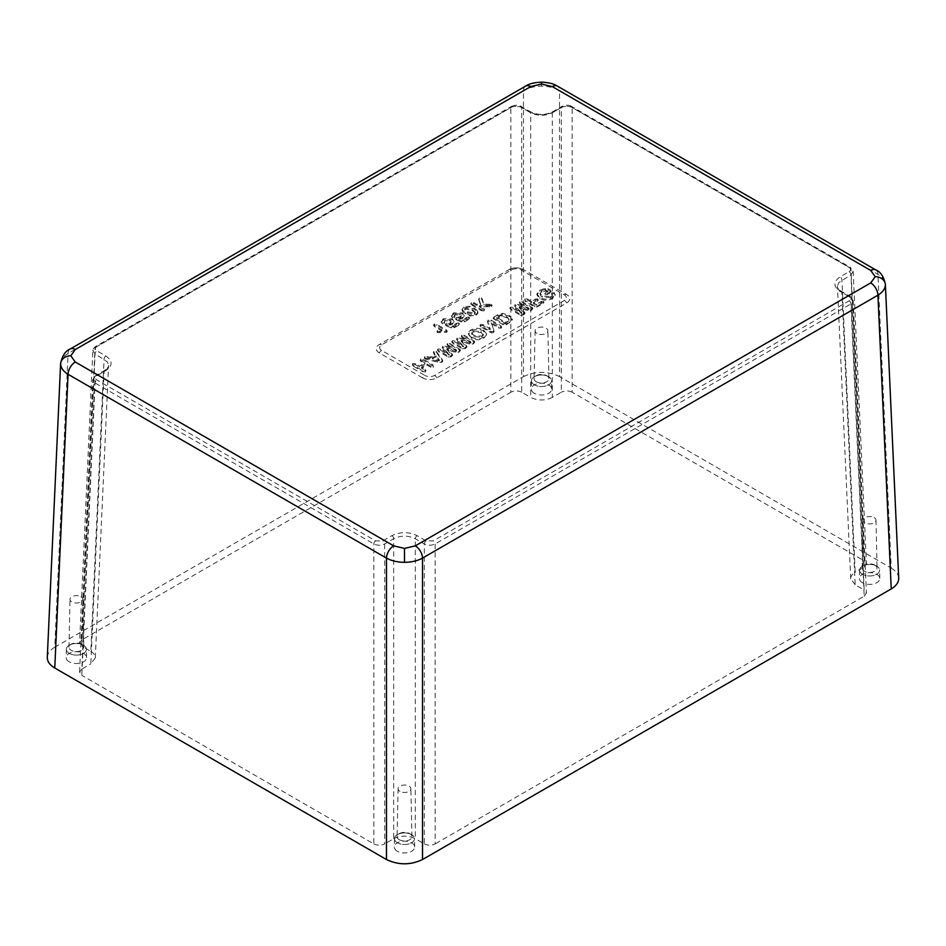 <?xml version="1.0" encoding="UTF-8"?>
<svg xmlns="http://www.w3.org/2000/svg" width="946" height="946" viewBox="0 0 946 946"><rect width="100%" height="100%" fill="white"/><g stroke="black" fill="none" stroke-linecap="round" stroke-linejoin="round"><path stroke-width="0.71" stroke-dasharray="4.73 3.55" d="M69.306 653.379A10.016 5.782 180 0 1 66.374 649.216A10.016 5.782 180 0 1 72.617 643.93A10.016 5.782 180 0 1 83.484 645.196A10.016 5.782 180 0 1 86.417 649.216A10.016 5.782 180 0 1 80.292 654.62A10.016 5.782 180 0 1 69.306 653.379A10.016 5.782 0 0 0 83.473 653.379A10.016 5.782 0 0 0 83.473 645.207A10.016 5.782 0 0 0 83.213 645.054A10.016 5.782 0 0 0 69.578 645.054A10.016 5.782 0 0 0 69.318 653.379M69.188 661.774A10.193 5.889 180 0 1 66.196 657.541A10.193 5.889 180 0 1 72.546 652.161A10.193 5.889 180 0 1 83.603 653.45A10.193 5.889 180 0 1 86.594 657.541A10.193 5.889 180 0 1 80.363 663.04A10.193 5.889 180 0 1 69.188 661.774M80.918 596.713A6.397 3.701 180 0 1 82.799 599.279A6.397 3.701 180 0 1 78.885 602.732A6.397 3.701 180 0 1 71.872 601.94A6.397 3.701 180 0 1 69.992 599.279A6.397 3.701 180 0 1 73.977 595.909A6.397 3.701 180 0 1 80.918 596.713M81.652 644.214A7.426 4.292 180 0 1 83.827 647.194A7.426 4.292 180 0 1 79.287 651.203A7.426 4.292 180 0 1 71.139 650.28A7.426 4.292 180 0 1 68.975 647.194A7.426 4.292 180 0 1 71.34 644.108A7.426 4.292 180 0 1 81.451 644.108A7.426 4.292 180 0 1 81.652 644.214M397.415 842.803A10.016 5.782 180 0 1 394.482 838.641A10.016 5.782 180 0 1 400.714 833.355A10.016 5.782 180 0 1 411.581 834.62A10.016 5.782 0 0 0 411.321 834.478A10.016 5.782 0 0 0 397.675 834.478A10.016 5.782 0 0 0 397.415 842.803A10.016 5.782 0 0 0 411.581 842.803A10.016 5.782 0 0 0 411.581 834.632A10.016 5.782 180 0 1 414.514 838.641A10.016 5.782 180 0 1 408.388 844.045A10.016 5.782 180 0 1 397.415 842.803M397.285 851.211A10.193 5.889 180 0 1 394.293 846.966A10.193 5.889 180 0 1 400.655 841.585A10.193 5.889 180 0 1 411.711 842.874A10.193 5.889 180 0 1 414.691 846.966A10.193 5.889 180 0 1 408.459 852.464A10.193 5.889 180 0 1 397.285 851.211M399.969 791.376A6.397 3.701 180 0 1 398.089 788.716A6.397 3.701 180 0 1 402.085 785.334A6.397 3.701 180 0 1 409.027 786.138A6.397 3.701 180 0 1 410.895 788.716A6.397 3.701 180 0 1 406.981 792.169A6.397 3.701 180 0 1 399.969 791.376M399.247 839.705A7.426 4.292 180 0 1 397.072 836.619A7.426 4.292 180 0 1 399.437 833.532A7.426 4.292 180 0 1 409.559 833.532A7.426 4.292 180 0 1 409.748 833.639A7.426 4.292 180 0 1 411.924 836.619A7.426 4.292 180 0 1 407.383 840.627A7.426 4.292 180 0 1 399.247 839.705M534.419 384.856A10.016 5.782 180 0 1 531.486 380.694A10.016 5.782 180 0 1 537.73 375.408A10.016 5.782 180 0 1 548.585 376.674A10.016 5.782 0 0 0 548.325 376.532A10.016 5.782 0 0 0 534.679 376.532A10.016 5.782 0 0 0 534.419 384.845A10.016 5.782 0 0 0 548.585 384.845A10.016 5.782 0 0 0 548.585 376.674A10.016 5.782 180 0 1 551.518 380.694A10.016 5.782 180 0 1 545.393 386.098A10.016 5.782 180 0 1 534.419 384.856M534.289 393.252A10.193 5.889 180 0 1 531.309 389.019A10.193 5.889 180 0 1 537.659 383.638A10.193 5.889 180 0 1 548.715 384.927A10.193 5.889 180 0 1 551.707 389.019A10.193 5.889 180 0 1 545.464 394.517A10.193 5.889 180 0 1 534.289 393.252M536.973 333.418A6.397 3.701 180 0 1 535.105 330.757A6.397 3.701 180 0 1 539.09 327.375A6.397 3.701 180 0 1 546.031 328.191A6.397 3.701 180 0 1 547.911 330.757A6.397 3.701 180 0 1 543.985 334.21A6.397 3.701 180 0 1 536.973 333.418M536.252 381.758A7.426 4.292 180 0 1 534.076 378.672A7.426 4.292 180 0 1 536.441 375.586A7.426 4.292 180 0 1 546.563 375.586A7.426 4.292 180 0 1 546.753 375.692A7.426 4.292 180 0 1 548.928 378.672A7.426 4.292 180 0 1 544.388 382.669A7.426 4.292 180 0 1 536.252 381.758M862.516 574.281A10.016 5.782 180 0 1 859.583 570.119A10.016 5.782 180 0 1 865.827 564.833A10.016 5.782 180 0 1 876.694 566.098A10.016 5.782 0 0 0 876.422 565.956A10.016 5.782 0 0 0 862.787 565.956A10.016 5.782 0 0 0 862.527 574.281A10.016 5.782 0 0 0 876.682 574.281A10.016 5.782 0 0 0 876.682 566.098A10.016 5.782 180 0 1 879.626 570.119A10.016 5.782 180 0 1 873.489 575.523A10.016 5.782 180 0 1 862.516 574.281M862.397 582.677A10.193 5.889 180 0 1 859.406 578.444A10.193 5.889 180 0 1 865.756 573.063A10.193 5.889 180 0 1 876.812 574.352A10.193 5.889 180 0 1 879.804 578.444A10.193 5.889 180 0 1 873.56 583.942A10.193 5.889 180 0 1 862.397 582.677M874.128 517.616A6.397 3.701 180 0 1 876.008 520.182A6.397 3.701 180 0 1 872.094 523.635A6.397 3.701 180 0 1 865.082 522.842A6.397 3.701 180 0 1 863.201 520.182A6.397 3.701 180 0 1 867.186 516.8A6.397 3.701 180 0 1 874.128 517.616M874.861 565.117A7.426 4.292 180 0 1 877.025 568.097A7.426 4.292 180 0 1 872.484 572.105A7.426 4.292 180 0 1 864.348 571.183A7.426 4.292 180 0 1 862.173 568.097A7.426 4.292 180 0 1 864.549 565.01A7.426 4.292 180 0 1 874.66 565.01A7.426 4.292 180 0 1 874.861 565.117M60.615 363.796C60.769 359.764 63.264 356.335 68.077 353.485L523.481 90.556C528.53 87.718 534.537 86.252 541.502 86.157C548.479 86.252 554.486 87.718 559.524 90.556A10.193 5.889 120 0 0 557.419 86.11M525.598 86.11A10.193 5.889 60 0 0 523.481 90.556L523.481 376.591L54.762 647.206L68.077 353.485A10.193 5.889 60 0 1 70.193 349.027M477.458 310.737L474.183 308.112L469.299 306.185L463.694 306.989L462.038 309.366L465.444 312.996L469.961 314.983L476.169 314.297L477.884 312.133L477.458 310.737L477.411 311.79L474.147 309.176L469.287 307.249L463.717 308.053L462.086 310.406L462.653 311.825L469.973 315.999L476.145 315.314L477.836 313.173L477.411 311.79M491.222 323.733L498.648 328.026L501.12 328.215L500.812 326.772L491.14 321.191L488.254 321.013L487.817 322.941L490.253 329.858L482.98 325.661L480.509 325.483L480.816 326.914L491.388 332.862L493.469 332.625L493.717 329.752L491.293 322.775L498.613 326.997L501.144 327.186L500.848 325.72L491.163 320.126L488.231 319.949L487.769 321.9L490.182 328.747L483.004 324.608L480.473 324.431L480.793 325.897L490.288 331.372L493.505 331.597L493.717 329.752L491.293 322.775M501.144 327.186L500.848 325.72L501.144 327.186M487.533 320.978L487.817 322.941L487.533 320.978M480.473 324.431L480.816 326.914L480.473 324.431M471.439 337.024C475.507 339.236 479.622 339.307 483.773 337.214L486.563 333.832L483.512 330.036C479.433 327.801 475.294 327.73 471.096 329.847L469.062 331.49L468.365 333.37L471.475 338.053C475.519 340.253 479.61 340.312 483.749 338.242L486.516 334.872L483.489 331.1C479.421 328.865 475.294 328.794 471.132 330.899L468.412 334.411L471.475 338.053M420.887 360.556L420.911 361.585L420.592 360.071L420.911 361.585L425.014 363.95L419.539 367.107L415.436 364.742L412.799 364.577L413.142 366.102L422.838 371.695L425.464 371.884L425.144 370.347L421.549 368.266L427.024 365.109L430.619 367.19L433.256 367.391L432.961 365.854L423.264 360.26L420.592 360.071L420.568 359.019L420.887 360.556L424.955 362.909L419.539 366.031L415.471 363.678L412.775 363.512L413.106 365.073L422.803 370.678L425.996 370.229L425.464 371.884L425.18 369.283L421.609 367.225L427.024 364.104L430.584 366.161L433.788 365.724L433.256 367.391L432.984 364.789L423.288 359.196L420.568 359.019L420.119 360.722M412.775 363.512L412.326 365.215L412.775 363.512M484.092 309.91L484.6 309.271L484.068 310.927L483.773 308.325L479.421 305.806L489.472 305.96L491.447 305.664L491.565 304.34L484.021 304.127L481.585 297.836L479.362 297.943L479.054 299.847L480.663 304.174L476.654 304.222L474.1 302.744L471.368 302.554L470.978 303.5L472.255 304.435L481.408 309.72L484.092 309.91M489.922 305.109L483.985 305.203L481.549 298.901L479.397 299.007L479.09 300.875L480.71 305.239L476.642 305.286L474.076 303.796L471.404 303.619L471.013 304.541L481.431 310.737L484.068 310.927L483.749 309.389L479.303 306.823L491.423 306.681L491.565 304.34L491.542 305.404L489.922 305.109L489.922 304.044M479.362 297.943L479.09 300.875L479.362 297.943M471.368 302.554L471.013 304.541L471.368 302.554M433.776 351.392L433.339 353.071L433.8 352.444L434.841 355.341L429.851 358.227L424.896 357.6L424.837 358.889L437.56 362.223L441.971 362.353L442.492 360.769L437.028 353.378L436.082 352.409L433.8 352.444L433.776 351.392L434.782 354.301L429.839 357.15L424.86 356.536L424.801 357.872L437.537 361.206L442.007 361.337L442.752 360.391L437.064 352.326L436.118 351.356L433.776 351.392M424.86 356.536L424.837 358.889L424.86 356.536M442.775 346.189L442.208 348.069L442.775 346.189L443.154 348.353L448.972 354.005L440.517 349.121L437.998 348.956L438.282 350.398L447.943 355.968L450.828 355.873L452.555 354.537L446.902 348.577L455.333 351.404L459.531 350.848L459.709 349.18L450.06 343.599L447.529 343.445L447.836 344.888L456.291 349.772L446.5 346.413L442.775 346.189M447.966 356.997L450.793 356.89L452.519 355.578L446.784 349.559L455.357 352.42L458.727 352.314L459.673 350.233L450.024 344.663L447.564 344.51L447.872 345.917L456.575 350.942L446.488 347.478L442.799 347.253L443.189 349.381L449.196 355.211L440.481 350.174L438.022 350.008L437.998 348.956L438.317 351.427L447.966 356.997L447.943 355.968M460.395 349.925L459.709 349.18L460.347 350.966L460.395 349.925M447.529 343.445L447.872 345.917L447.529 343.445M457.095 337.923L456.528 339.803L457.095 337.923L457.462 340.087L463.292 345.739L454.837 340.856L452.306 340.69L452.602 342.133L462.251 347.702L465.148 347.608L466.875 346.271L461.222 340.312L469.654 343.126L473.84 342.582L474.029 340.915L464.368 335.333L461.849 335.18L462.156 336.622L470.611 341.506L460.82 338.148L457.095 337.923M462.287 348.731L465.113 348.625L466.827 347.265L461.104 341.281L469.665 344.155L473.047 344.048L473.993 341.967L464.344 336.398L461.885 336.244L462.18 337.651L470.895 342.677L460.797 339.212L457.119 338.987L457.509 341.116L463.516 346.945L454.801 341.908L452.342 341.743L452.306 340.69L452.637 343.161L462.287 348.731L462.251 347.702M474.715 341.66L474.029 340.915L474.667 342.7L474.715 341.66M461.849 335.18L462.18 337.651L461.849 335.18M503.296 323.828L506.276 323.863L509.539 321.971L512.318 318.897L512.259 320.174L509.196 316.177L502.397 314.356L497.407 315.917L493.327 318.696L503.331 324.845L506.252 324.88L512.259 320.174L509.22 315.124L502.385 313.292L497.383 314.852L493.28 317.655L503.296 323.828L503.331 324.845M515.156 304.399L514.6 306.279L515.156 304.399L515.535 306.563L521.364 312.215L512.909 307.32L510.379 307.166L510.674 308.609L520.324 314.178L523.209 314.084L524.947 312.736L519.295 306.788L527.714 309.602L531.912 309.058L532.101 307.379L522.44 301.809L519.922 301.656L520.217 303.098L528.684 307.982L518.893 304.624L515.156 304.399M520.359 315.207L523.185 315.101L524.9 313.729L519.177 307.757L527.738 310.619L531.12 310.525L532.066 308.443L522.417 302.874L519.945 302.708L520.253 304.127L528.968 309.153L518.869 305.688L515.192 305.463L515.57 307.58L521.589 313.41L512.874 308.384L510.414 308.219L510.379 307.166L510.698 309.626L520.359 315.207L520.324 314.178M532.775 308.136L532.101 307.379L532.74 309.176L532.775 308.136M519.922 301.656L520.253 304.127L519.922 301.656M525.101 300.402L525.125 301.431L524.817 299.906L525.125 301.431L534.514 306.847L537.434 306.882L543.264 303.512L543.489 302.318L541.419 302.448L536.477 305.298L533.39 303.512L537.529 301.124L537.695 299.953L535.684 300.059L531.546 302.448L527.466 300.095L524.817 299.906L524.794 298.841L525.101 300.402L534.49 305.83L537.458 305.854L543.3 302.484L543.524 301.266L541.384 301.384L536.477 304.222L533.449 302.472L537.553 300.107L537.73 298.901L535.649 299.007L531.546 301.372L527.501 299.031L524.794 298.841L524.344 300.568M537.553 300.107L537.73 298.901L537.553 300.107M543.3 302.484L543.524 301.266L543.3 302.484M550.229 291.865L550.418 290.044L548.065 288.684L545.334 288.305L539.764 290.197L536.867 293.934L539.823 297.517C544.104 299.74 548.361 299.728 552.618 297.47L555.243 294.383L554.356 292.74L552.074 292.752L551.944 294.738L550.56 296.453L542.425 296.074L540.071 293.295L541.715 291.273L545.783 289.937L547.769 291.084L545.818 292.208L545.345 293.579L547.415 293.497L550.229 291.865L550.194 292.893L550.418 290.044L551.163 291.971L548.03 289.736L545.345 289.37L545.334 288.305M545.345 289.37L539.799 291.25L536.914 294.975L539.847 298.534C544.104 300.757 548.349 300.745 552.582 298.498L555.196 295.424L554.321 293.792L552.097 293.816L552.074 292.752L551.932 296.157L550.584 297.517L550.56 296.453M550.584 297.517L542.389 297.139L540.911 296.074L540.06 294.1L541.68 292.302L545.795 290.942L547.84 292.125L544.991 294.147L544.943 293.106L545.369 294.596L547.379 294.513L547.415 293.497M441.959 330.934L437.442 331.668L437.478 332.696L437.407 330.615L437.478 332.696L446.772 332.283L446.429 331.017L436.839 325.483L434.096 325.152L434.072 324.1L434.309 325.507L441.865 329.87L437.407 330.615L437.442 331.668L446.796 331.254L446.465 329.953L436.875 324.419L434.072 324.1L434.344 326.536L441.959 330.934L441.865 329.87M446.796 331.254L446.465 329.953L446.796 331.254M458.869 322.988L456.705 323.142L452.72 325.448L449.504 324.135L452.377 323.26L453.95 321.179L452.188 318.743L443.355 318.731L441.262 321.392L442.267 322.905L444.135 322.882L444.975 319.63L449.705 319.89L450.958 321.38L450.095 322.551L445.98 323.508L445.921 324.679L451.348 326.902L454.163 326.819L458.574 324.277L458.869 322.988L458.538 325.294L458.869 322.988M444.324 322.846L444.939 320.659L450.178 321.191L450.982 322.219L450.544 323.319L446.015 324.573L445.944 325.708L451.384 327.919L454.127 327.848L458.538 325.294L458.834 324.052L456.741 324.206L452.732 326.524L449.397 325.164L452.342 324.277L453.903 322.219L452.153 319.807L443.378 319.795L441.297 322.432L442.29 323.922L444.1 323.899L444.372 321.806M445.98 323.508L445.944 325.708L445.98 323.508M469.05 317.111L466.898 317.265L462.901 319.571L459.685 318.258L462.559 317.383L464.131 315.29L462.369 312.866L453.536 312.854L451.443 315.503L452.448 317.028L454.317 316.993L454.257 314.983L454.506 316.969L455.156 313.753L459.886 314.013L461.14 315.491L460.276 316.674L456.161 317.631L456.102 318.802L461.542 321.025L464.344 320.942L468.755 318.4L469.05 317.111L468.719 319.417L469.05 317.111M454.506 316.969L455.121 314.781L460.359 315.314L461.163 316.342L460.726 317.442L456.197 318.684L456.126 319.831L461.565 322.042L464.309 321.959L468.719 319.417L469.015 318.163L466.922 318.329L462.913 320.647L459.579 319.287L462.523 318.4L464.084 316.331L462.334 313.93L453.56 313.918L451.479 316.543L452.472 318.045L454.281 318.022L454.553 315.929M456.161 317.631L456.126 319.831L456.161 317.631M875.807 269.929A10.193 5.889 120 0 1 877.923 274.387L891.238 568.108L559.524 376.591L559.524 90.556L877.923 274.387C882.748 277.237 885.231 280.678 885.385 284.699M523.481 376.591C535.495 370.915 547.509 370.915 559.524 376.591M891.238 568.108C895.933 570.899 898.428 574.246 898.7 578.124M47.3 657.234C47.572 653.343 50.067 650.008 54.762 647.206M554.12 111.77L563.142 106.567L570.343 106.567L849.141 267.517C851.116 268.912 851.116 270.296 849.141 271.679L840.119 276.894C833.201 281.742 833.201 286.603 840.119 291.451L849.141 296.666C851.116 298.049 851.116 299.433 849.141 300.828L433.339 540.887L426.126 540.887L417.115 535.673C408.696 531.687 400.288 531.687 391.88 535.673L382.858 540.887L375.657 540.887L96.859 379.925C94.884 378.542 94.884 377.147 96.859 375.763L105.881 370.56C112.799 365.7 112.799 360.84 105.881 355.992L96.859 350.777C94.884 349.393 94.884 348.01 96.859 346.626L512.661 106.567L519.874 106.567L528.885 111.77C537.304 115.767 545.712 115.767 554.12 111.77A2.554 1.466 -120 0 0 552.842 111.64A2.554 1.466 -120 0 0 552.322 112.751L552.322 397.415L561.333 392.212L561.333 107.548L552.322 112.751C545.109 116.145 537.896 116.145 530.694 112.751L521.672 107.548C518.065 105.81 514.458 105.81 510.864 107.548L95.061 347.608L92.826 350.588L95.061 353.851L107.395 361.904L108.565 365.274L107.395 368.656L104.084 371.542L95.061 376.745L92.826 379.736L95.061 382.988L373.847 543.95C377.454 545.629 381.061 545.629 384.667 543.95L393.678 538.747C400.891 535.294 408.104 535.294 415.306 538.747L424.328 543.95C427.935 545.629 431.542 545.629 435.136 543.95L850.939 303.891L853.174 300.639L850.939 297.647L841.916 292.444L838.605 289.559L837.447 286.401L838.605 282.807L850.939 274.754L853.174 271.49L850.939 268.51L572.153 107.548C568.546 105.81 564.939 105.81 561.333 107.548A2.554 1.466 -120 0 1 561.865 106.437C565.826 104.805 569.078 104.805 571.62 106.437A2.554 1.466 -60 0 1 572.153 107.548L572.153 392.212L864.195 560.824L850.939 268.51A2.554 1.466 -60 0 0 850.407 267.399L853.174 271.49L866.43 563.828L864.195 560.824M552.322 397.415C545.109 400.82 537.896 400.82 530.694 397.415L530.694 112.751A2.554 1.466 -60 0 0 530.162 111.64C534.585 113.615 538.357 114.513 541.502 114.312C543.548 114.821 547.32 113.922 552.842 111.64L561.865 106.437A2.554 1.466 -120 0 1 563.142 106.567M519.874 106.567A2.554 1.466 -60 0 1 521.14 106.437A2.554 1.466 -60 0 1 521.672 107.548L521.672 392.212L530.694 397.415M521.672 392.212C518.065 390.509 514.458 390.509 510.864 392.212L510.864 107.548A2.554 1.466 -120 0 1 511.384 106.437C515.345 104.805 518.597 104.805 521.14 106.437L530.162 111.64A2.554 1.466 -60 0 0 528.885 111.77M96.859 346.626A2.554 1.466 -120 0 0 95.593 346.496A2.554 1.466 -120 0 0 95.061 347.608L81.805 639.922L510.864 392.212M81.805 639.922L79.57 642.925L81.805 646.165L95.061 353.851A2.554 1.466 -60 0 1 96.859 350.777M105.881 355.992A2.554 1.466 -60 0 0 104.084 359.054L90.828 651.368L81.805 646.165M90.828 651.368C93.843 653.178 95.333 655.342 95.298 657.848L90.828 663.856L104.084 371.542A2.554 1.466 60 0 1 104.604 370.43A2.554 1.466 60 0 1 105.881 370.56M95.298 657.848L108.553 365.511C108.837 366.741 107.513 368.372 104.604 370.43L95.593 375.633A2.554 1.466 60 0 0 95.061 376.745L81.805 669.07L90.828 663.856M81.805 669.07L79.57 672.074L81.805 675.314L95.061 382.988A2.554 1.466 -60 0 1 96.859 379.925M375.657 540.887A2.554 1.466 -60 0 0 373.847 543.95L373.847 843.927L81.805 675.314M373.847 843.927C377.454 845.629 381.061 845.629 384.667 843.927L384.667 543.95A2.554 1.466 -120 0 0 382.858 540.887M391.88 535.673A2.554 1.466 -120 0 1 393.678 538.747L393.678 838.712L384.667 843.927M393.678 838.712C400.891 835.306 408.104 835.306 415.306 838.712L415.306 538.747A2.554 1.466 -60 0 1 417.115 535.673M426.126 540.887A2.554 1.466 -60 0 0 424.328 543.95L424.328 843.927L415.306 838.712M424.328 843.927C427.935 845.629 431.542 845.629 435.136 843.927L435.136 543.95A2.554 1.466 -120 0 0 433.339 540.887M849.141 300.828A2.554 1.466 -120 0 1 850.939 303.891L864.195 596.205L435.136 843.927M864.195 596.205L866.43 592.976L864.195 589.961L850.939 297.647A2.554 1.466 -60 0 0 850.407 296.536L853.174 300.639L866.43 592.976M840.119 291.451A2.554 1.466 -60 0 1 841.396 291.333A2.554 1.466 -60 0 1 841.916 292.444L855.172 584.758L864.195 589.961M855.172 584.758L850.702 578.751C850.667 576.232 852.157 574.08 855.172 572.271L841.916 279.957A2.554 1.466 60 0 0 840.119 276.894M849.141 271.679A2.554 1.466 60 0 1 850.939 274.754L864.195 567.068L855.172 572.271M864.195 567.068L866.43 563.828M572.153 392.212C568.546 390.509 564.939 390.509 561.333 392.212M422.519 377.844L379.263 352.87A10.193 5.889 180 0 1 379.263 344.533L509.054 269.598A10.193 5.889 180 0 1 510.166 269.042A10.193 5.889 180 0 1 522.358 269.042A10.193 5.889 180 0 1 523.481 269.598L566.737 294.584A10.193 5.889 180 0 1 566.737 302.909L436.946 377.844A10.193 5.889 180 0 1 422.519 377.844A5.097 2.944 -60 0 1 424.908 375.432L381.64 350.446A6.823 3.938 180 0 1 381.64 344.876L511.443 269.941A6.823 3.938 180 0 1 521.092 269.941L564.36 294.916A6.823 3.938 180 0 1 564.36 300.485L434.557 375.432A6.823 3.938 180 0 1 424.908 375.432M425.144 370.347L425.18 369.283M422.838 371.695L422.803 370.678M413.142 366.102L413.106 365.073M415.436 364.742L415.471 363.678M419.539 367.107L419.539 366.031M425.014 363.95L424.955 362.909M423.264 360.26L423.288 359.196M432.961 365.854L432.984 364.789M430.619 367.19L430.584 366.161M427.024 365.109L427.024 364.104M421.549 368.266L421.609 367.225M432.31 358.936L436.047 356.784L439.382 360.875L432.31 358.936L432.393 357.884L436.035 355.779L439.287 359.776L432.393 357.884M433.918 354.135L433.883 353.106M436.082 352.409L436.118 351.356M441.782 359.799L441.817 358.747M441.971 362.353L442.007 361.337M426.445 359.409L426.433 358.392M429.851 358.227L429.839 357.15M434.841 355.341L434.782 354.301M439.382 360.875L439.287 359.776M436.047 356.784L436.035 355.779M443.189 349.381L443.154 348.353M456.575 350.942L456.291 349.772M450.024 344.663L450.06 343.599M459.496 351.877L459.531 350.848M458.727 352.314L458.763 351.297M446.784 349.559L446.902 348.577M451.561 356.453L451.585 355.436M450.793 356.89L450.828 355.873M438.022 350.008L438.317 351.427L438.022 350.008M440.481 350.174L440.517 349.121M449.196 355.211L448.972 354.005M457.509 341.116L457.462 340.087M470.895 342.677L470.611 341.506M464.344 336.398L464.368 335.333M473.816 343.611L473.84 342.582M473.047 344.048L473.083 343.031M461.104 341.281L461.222 340.312M465.87 348.187L465.905 347.17M465.113 348.625L465.148 347.608M452.342 341.743L452.637 343.161L452.342 341.743M454.801 341.908L454.837 340.856M463.516 346.945L463.292 345.739M481.017 332.543L483.347 335.097L481.904 337.178L473.958 336.622L471.581 333.772L472.965 331.975L481.017 332.543L480.994 331.514L483.311 334.163L481.869 336.114L473.993 335.558L471.628 332.732L472.988 330.946L480.994 331.514M483.749 338.242L483.773 337.214M471.132 330.899L471.096 329.847M483.489 331.1L483.512 330.036M472.965 331.975L472.988 330.946M481.892 337.178L481.869 336.114M473.958 336.622L473.993 335.558M493.469 332.625L493.67 330.804L493.469 332.625M491.388 332.862L491.364 331.845M482.98 325.661L483.004 324.608M490.253 329.858L490.182 328.747M488.254 321.013L488.231 319.949M491.14 321.191L491.163 320.126M498.648 328.026L498.613 326.997M505.294 323.296L496.804 318.4L501.747 316.224L506.725 317.62L508.794 319.275L508.983 320.635L505.294 323.296L505.294 322.219L496.863 317.348L501.747 315.207L506.689 316.603L509.031 319.086L505.294 322.219M506.252 324.88L506.276 323.863M494.344 319.665L494.32 318.636M494.179 317.785L494.143 316.721M497.407 315.917L497.383 314.852M502.397 314.356L502.385 313.292M509.196 316.177L509.22 315.124M509.516 323L509.539 321.971M506.997 322.314L506.961 321.262M496.804 318.4L496.863 317.348M501.747 316.224L501.747 315.207M506.725 317.62L506.689 316.603M515.57 307.58L515.535 306.563M528.968 309.153L528.684 307.982M522.417 302.874L522.44 301.809M531.877 310.075L531.912 309.058M531.12 310.525L531.144 309.496M519.177 307.757L519.295 306.788M523.942 314.663L523.978 313.646M523.185 315.101L523.209 314.084M510.414 308.219L510.698 309.626L510.414 308.219M512.874 308.384L512.909 307.32M521.589 313.41L521.364 312.215M541.419 302.448L541.384 301.384M537.434 306.882L537.458 305.854M534.514 306.847L534.49 305.83M527.466 300.095L527.501 299.031M531.546 302.448L531.546 301.372M535.684 300.059L535.649 299.007M533.39 303.512L533.449 302.472M536.477 305.298L536.477 304.222M547.379 294.513L550.194 292.893M545.854 293.272L545.818 292.208M547.84 292.125L547.769 291.084M545.795 290.942L545.783 289.937M541.68 292.302L541.715 291.273M542.389 297.139L542.425 296.074M552.097 293.816L551.684 294.596L552.097 293.816M554.321 293.792L554.356 292.74M552.582 298.498L552.618 297.47M539.847 298.534L539.823 297.517M539.799 291.25L539.764 290.197M434.096 325.152L434.344 326.536L434.096 325.152M436.839 325.483L436.875 324.419M456.741 324.206L456.705 323.142M454.127 327.848L454.163 326.819M451.384 327.919L451.348 326.902M450.13 323.615L450.095 322.551M449.74 320.907L449.705 319.89M444.939 320.659L444.975 319.63M442.29 323.922L442.267 322.905M443.378 319.795L443.355 318.731M452.153 319.807L452.188 318.743M452.342 324.277L452.377 323.26M449.397 325.164L449.504 324.135M452.732 326.524L452.72 325.448M466.922 318.329L466.898 317.265M464.309 321.959L464.344 320.942M461.565 322.042L461.542 321.025M460.312 317.738L460.276 316.674M459.922 315.03L459.886 314.013M455.121 314.781L455.156 313.753M452.472 318.045L452.448 317.028M453.56 313.918L453.536 312.854M462.334 313.93L462.369 312.866M462.523 318.4L462.559 317.383M459.579 319.287L459.685 318.258M462.913 320.647L462.901 319.571M472.149 310.525L475.069 312.748L474.49 314.32L467.88 312.901C465.255 311.825 464.427 310.536 465.385 309.046L472.149 310.525L472.113 309.496L475.223 312.275L474.466 313.268L467.915 311.849C465.302 310.761 464.462 309.484 465.408 308.018L472.113 309.496M464.64 309.957L465.408 308.018L464.64 309.957M474.147 309.176L474.183 308.112M476.145 315.314L476.169 314.297M469.973 315.999L469.961 314.983M465.479 314.013L465.444 312.996M462.653 311.825L462.606 310.796M463.717 308.053L463.694 306.989M469.287 307.249L469.299 306.185M474.49 314.32L474.466 313.268M467.88 312.901L467.915 311.849M483.749 309.389L483.773 308.325M481.431 310.737L481.408 309.72M472.291 305.452L472.255 304.435M474.076 303.796L474.1 302.744M476.642 305.286L476.654 304.222M480.71 305.239L480.663 304.174M481.549 298.901L481.585 297.836M483.985 305.203L484.021 304.127M491.423 306.681L491.542 305.404L491.423 306.681M479.303 306.823L479.421 305.806M541.502 86.157L541.502 82.148M512.661 106.567A2.554 1.466 -120 0 0 511.384 106.437L95.593 346.496C93.252 348.459 92.33 349.819 92.826 350.588L79.57 642.925M79.57 672.074L92.826 379.736L95.593 375.633A2.554 1.466 60 0 1 96.859 375.763M570.343 106.567A2.554 1.466 -60 0 1 571.62 106.437L850.407 267.399M849.141 267.517A2.554 1.466 -60 0 1 850.407 267.387M849.141 296.666A2.554 1.466 -60 0 1 850.407 296.536L841.396 291.333C838.487 289.275 837.163 287.643 837.447 286.401L850.702 578.751M379.263 344.533A5.097 2.944 60 0 1 381.64 344.876M511.443 269.941A5.097 2.944 -120 0 0 509.054 269.598M521.092 269.941A5.097 2.944 -60 0 1 523.481 269.598M379.263 352.87A5.097 2.944 -60 0 1 381.64 350.446M564.36 294.916A5.097 2.944 -60 0 1 566.737 294.584M564.36 300.485A5.097 2.944 60 0 1 566.737 302.909M436.946 377.844A5.097 2.944 -120 0 0 434.557 375.432M437.028 353.378L437.064 352.326M437.56 362.223L437.537 361.206M427.722 357.683L427.734 356.618M446.488 347.478L446.5 346.413M455.357 352.42L455.333 351.404M451.727 354.514L451.762 353.461M460.797 339.212L460.82 338.148M469.665 344.155L469.654 343.126M466.047 346.248L466.082 345.195M490.312 332.401L490.288 331.372M498.743 317.277L498.779 316.248M518.869 305.688L518.893 304.624M527.738 310.619L527.714 309.602M524.108 312.724L524.155 311.672M548.03 289.736L548.065 288.684M439.807 332.649L439.819 331.632M446.607 325.98L446.583 324.963M456.788 320.103L456.764 319.086M482.472 300.272L482.507 299.232M489.472 306.977L489.472 305.96M66.374 649.216L66.196 657.541M82.799 599.279L83.827 647.194M394.482 838.641L394.293 846.966M398.089 788.716L397.072 836.619M531.486 380.694L531.309 389.019M535.105 330.757L534.076 378.672M859.583 570.119L859.406 578.444M876.008 520.182L877.025 568.097M399.437 833.532L397.675 834.478M409.559 833.532L411.321 834.478M864.549 565.01L862.787 565.956M874.66 565.01L876.422 565.956M536.441 375.586L534.679 376.532M546.563 375.586L548.325 376.532M71.34 644.108L69.578 645.054M81.451 644.108L83.213 645.054M862.173 568.097L863.201 520.182M879.804 578.444L879.626 570.119M548.928 378.672L547.911 330.757M551.707 389.019L551.518 380.694M411.924 836.619L410.895 788.716M414.691 846.966L414.514 838.641M68.975 647.194L69.992 599.279M86.594 657.541L86.417 649.216M510.166 269.042C514.234 267.446 518.302 267.446 522.358 269.042M442.752 360.391L442.716 361.431M424.376 357.257L424.423 358.298M447.091 344.072L447.127 345.113M452.555 354.537L452.519 355.578M437.537 349.582L437.584 350.623M461.4 335.795L461.447 336.835M466.875 346.271L466.827 347.312M451.857 341.317L451.904 342.357M468.365 333.37L468.412 334.411M486.563 333.832L486.516 334.872M483.311 334.163L483.347 335.203M471.628 332.732L471.581 333.772M494.06 330.864L494.025 331.904M480.024 325.046L480.071 326.086M501.617 326.595L501.569 327.635M493.28 317.655L493.327 318.696M509.031 319.086L509.078 320.126M519.472 302.271L519.52 303.311M524.947 312.736L524.9 313.776M509.929 307.793L509.965 308.834M543.915 301.798L543.867 302.838M538.144 299.456L538.108 300.497M540.071 293.295L540.024 294.336M551.944 294.738L551.991 295.779M551.624 293.402L551.66 294.443M555.243 294.383L555.196 295.424M536.867 293.934L536.914 294.975M433.599 324.726L433.646 325.767M447.162 330.781L447.115 331.821M437.064 331.147L437.111 332.188M459.283 323.52L459.236 324.561M445.554 324.159L445.59 325.199M450.958 321.38L451.006 322.42M444.549 322.314L444.514 323.355M441.262 321.392L441.297 322.432M453.95 321.179L453.903 322.219M469.464 317.643L469.417 318.684M455.736 318.282L455.771 319.322M461.14 315.491L461.187 316.532M454.73 316.437L454.695 317.478M451.443 315.503L451.479 316.543M464.131 315.29L464.084 316.331M477.884 312.133L477.836 313.173M462.038 309.366L462.086 310.406M475.223 312.275L475.27 313.315M470.895 303.252L470.942 304.293M478.7 298.877L478.747 299.917M492.003 304.967L491.955 306.007"/><path stroke-width="1.42" d="M891.238 588.92C896.276 585.905 898.759 582.31 898.7 578.124L885.385 284.699C885.231 288.731 882.736 292.219 877.923 295.187L422.519 558.116C417.47 560.836 411.463 562.243 404.498 562.338C397.521 562.243 391.514 560.836 386.476 558.116L68.077 374.297C63.252 371.317 60.769 367.817 60.615 363.796L60.627 363.43C62.294 355.601 65.487 350.812 70.193 349.027L70.193 349.027A10.193 5.889 60 0 1 75.29 349.535L70.808 355.779L75.29 362.022A10.193 5.889 120 0 0 68.077 374.297L54.762 668.018L386.476 859.536L386.476 558.116A10.193 5.889 120 0 1 393.678 545.842L404.498 548.432L415.306 545.842A10.193 5.889 60 0 1 422.519 558.116L422.519 859.536L891.238 588.92L877.923 295.187A10.193 5.889 60 0 0 870.71 282.925L875.192 276.681L870.71 270.438L552.322 86.606L541.502 84.028L530.694 86.606L75.29 349.535M541.502 84.028L541.502 82.148C548.727 82.491 554.025 83.804 557.419 86.11L557.419 86.11A10.193 5.889 120 0 0 552.322 86.606M422.519 859.536C410.505 865.212 398.491 865.212 386.476 859.536M54.762 668.018C49.724 665.014 47.241 661.42 47.3 657.234L60.627 363.418M541.502 82.148C534.289 82.491 528.98 83.804 525.598 86.11L525.598 86.11A10.193 5.889 60 0 1 530.694 86.606M885.373 284.32C883.706 276.504 880.513 271.703 875.807 269.929L875.807 269.929A10.193 5.889 120 0 0 870.71 270.438M885.385 284.699A10.193 8.325 180 0 0 875.192 276.681M404.498 562.338L404.498 548.432M60.615 363.796A10.193 8.325 0 0 1 70.808 355.779M415.306 545.842L870.71 282.925M75.29 362.022L393.678 545.842M525.598 86.11L70.193 349.027M875.807 269.929L557.419 86.11"/></g></svg>
